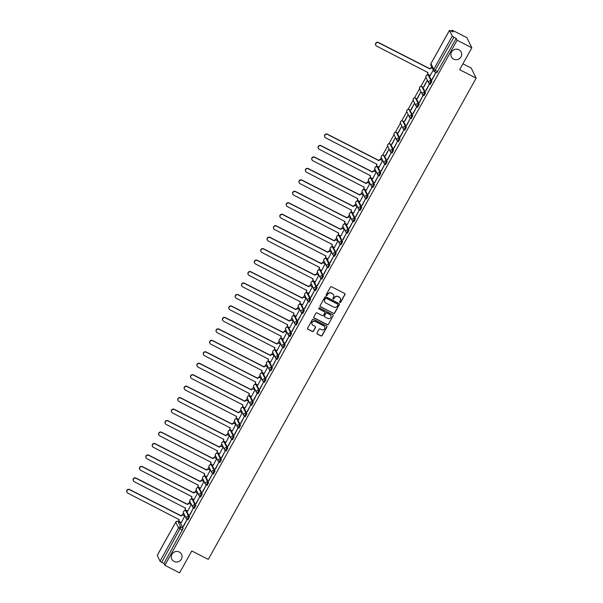 <?xml version="1.0" encoding="UTF-8"?>
<svg xmlns="http://www.w3.org/2000/svg" width="603" height="603" viewBox="0 0 603 603"><rect width="100%" height="100%" fill="white"/><g stroke="black" fill="none" stroke-linecap="round" stroke-linejoin="round"><path stroke-width="0.9" d="M339.896 302.48A0.588 0.565 153.9 0 0 340.687 302.231L344.954 294.573A0.837 0.807 153.9 0 0 344.63 293.48L331.56 286.779A0.837 0.807 153.9 0 0 330.429 287.126L326.163 294.792A0.588 0.565 153.9 0 0 326.389 295.553A0.588 0.565 153.9 0 0 327.18 295.312L327.731 294.317A2.676 2.578 153.9 0 1 331.341 293.201L332.426 293.759A2.676 2.578 153.9 0 1 333.467 297.256L332.916 298.251A0.588 0.565 153.9 0 0 333.142 299.013A0.588 0.565 153.9 0 0 333.934 298.771L334.484 297.776A2.676 2.578 153.9 0 1 338.095 296.661L339.188 297.219A2.676 2.578 153.9 0 1 340.22 300.724L339.67 301.711A0.588 0.565 153.9 0 0 339.896 302.48M339.617 302.126A0.588 0.565 153.9 0 0 340.589 302.035L344.856 294.37A0.837 0.807 153.9 0 0 344.924 293.736M326.11 295.199A0.588 0.565 153.9 0 0 327.082 295.108L327.731 294.317M332.864 298.658A0.588 0.565 153.9 0 0 333.836 298.568L334.484 297.776M179.295 552.016A5.45 5.254 153.9 0 0 171.787 559.117A5.45 5.254 153.9 0 0 180.38 560.473A5.45 5.254 153.9 0 0 179.295 552.016M458.868 49.732A5.45 5.254 153.9 0 0 451.361 56.825A5.45 5.254 153.9 0 0 459.953 58.19A5.45 5.254 153.9 0 0 458.868 49.732M187.171 519.469L187.925 519.884L189.515 516.899L186.621 511.133M193.548 508.012L194.302 508.419L195.9 505.435L193.005 499.676M199.932 496.548L200.686 496.955L202.276 493.97L199.382 488.211M206.309 485.083L207.063 485.498L208.661 482.513L205.766 476.747M212.693 473.619L213.447 474.033L215.037 471.049L212.143 465.29M219.07 462.162L219.824 462.569L221.422 459.584L218.52 453.825M225.454 450.697L226.2 451.104L227.798 448.119L224.904 442.361M231.831 439.233L232.585 439.647L234.175 436.662L231.281 430.896M238.208 427.776L238.961 428.183L240.559 425.198L237.665 419.439M244.592 416.311L245.346 416.718L246.936 413.733L244.042 407.975M250.969 404.847L251.722 405.261L253.32 402.276L250.418 396.51M257.353 393.382L258.107 393.797L259.697 390.812L256.803 385.053M263.73 381.925L264.483 382.332L266.081 379.347L263.179 373.589M270.114 370.461L270.86 370.868L272.458 367.883L269.564 362.124M276.491 358.996L277.244 359.411L278.835 356.426L275.94 350.66M282.867 347.539L283.621 347.946L285.219 344.961L282.325 339.203M289.252 336.075L290.005 336.482L291.596 333.497L288.701 327.738M295.628 324.61L296.382 325.017L297.98 322.04L295.078 316.274M302.013 313.145L302.766 313.56L304.357 310.575L301.462 304.809M308.389 301.688L309.143 302.095L310.733 299.111L307.839 293.352M314.766 290.224L315.52 290.631L317.118 287.646L314.223 281.887M321.15 278.759L321.904 279.174L323.494 276.189L320.6 270.423M327.527 267.302L328.281 267.709L329.879 264.725L326.984 258.966M333.911 255.838L334.665 256.245L336.255 253.26L333.361 247.501M340.288 244.373L341.042 244.78L342.64 241.803L339.738 236.037M346.672 232.909L347.418 233.323L349.016 230.338L346.122 224.572M353.049 221.452L353.803 221.859L355.393 218.874L352.499 213.115M359.426 209.987L360.179 210.394L361.777 207.409L358.883 201.651M365.81 198.523L366.564 198.937L368.154 195.952L365.26 190.186M372.187 187.058L372.94 187.473L374.538 184.488L371.636 178.729M378.571 175.601L379.325 176.008L380.915 173.023L378.021 167.265M384.948 164.137L385.701 164.544L387.299 161.559L384.397 155.8M391.332 152.672L392.078 153.087L393.676 150.102L390.782 144.336M397.709 141.215L398.462 141.622L400.053 138.637L397.158 132.879M404.085 129.751L404.839 130.158L406.437 127.173L403.543 121.414M410.47 118.286L411.223 118.701L412.814 115.716L409.919 109.95M416.846 106.821L417.6 107.236L419.198 104.251L416.296 98.493M423.231 95.364L423.984 95.771L425.575 92.787L422.68 87.028M429.607 83.9L430.361 84.307L431.952 81.322L429.057 75.563M317.012 332.946A0.837 0.807 153.9 0 0 317.336 334.039L321.007 335.924A0.837 0.807 153.9 0 0 322.13 335.57L326.871 327.06A0.837 0.807 153.9 0 0 326.547 325.967L313.47 319.266A0.837 0.807 153.9 0 0 312.346 319.62L307.605 328.13A0.837 0.807 153.9 0 0 307.929 329.223L312.362 331.492A0.837 0.807 153.9 0 0 313.492 331.145L315.52 327.497A0.837 0.807 153.9 0 0 315.196 326.404L312.995 325.281A2.231 2.156 153.9 0 1 312.55 321.814A2.231 2.156 153.9 0 1 315.143 321.422L323.751 325.831A2.231 2.156 153.9 0 1 324.195 329.306A2.231 2.156 153.9 0 1 321.603 329.69L320.17 328.959A0.837 0.807 153.9 0 0 319.04 329.306L317.012 332.946M449.476 30.406L430.949 63.692L433.745 69.398L452.273 36.112L449.469 30.338L453.049 31.936L452.182 30.15L466.903 37.695L471.84 47.78L459.652 69.677L476.151 78.134L208.276 559.411L191.777 550.954L179.588 572.85L164.868 565.305L457.112 40.235L456.237 38.449L453.946 37.273L434.409 71.629A1.703 1.643 153.9 0 1 433.693 70.905A1.703 1.703 0 0 0 434.446 71.674L436.738 72.85L434.507 71.682M471.84 47.78L457.112 40.235M333.489 313.492A0.837 0.807 153.9 0 0 334.62 313.145L339.353 304.628A0.837 0.807 153.9 0 0 339.029 303.535L325.959 296.834A0.837 0.807 153.9 0 0 324.829 297.189L320.095 305.698A0.837 0.807 153.9 0 0 320.419 306.791L333.391 313.289A0.837 0.807 153.9 0 0 334.514 312.942L339.255 304.432A0.837 0.807 153.9 0 0 339.323 303.791M333.112 315.844L328.371 324.354A0.837 0.807 153.9 0 1 327.248 324.708L314.178 318.007A0.837 0.807 153.9 0 1 313.846 316.914L315.874 313.266A0.837 0.807 153.9 0 1 317.005 312.919L322.304 315.64A0.837 0.807 153.9 0 0 323.434 315.286L324.776 312.874A0.837 0.807 153.9 0 0 324.452 311.781L318.934 308.947A0.588 0.565 153.9 0 1 318.821 308.043A0.588 0.565 153.9 0 1 319.5 307.945L332.788 314.751A0.837 0.807 153.9 0 1 333.112 315.844L328.371 324.354M180.244 522.597L183.139 528.356L180.847 527.188L161.702 562.343L160.021 561.182L157.285 555.371M452.182 30.15L451.602 31.19M431.733 66.888L431.213 67.815M427.836 73.89L427.218 74.998M425.944 77.29L420.841 86.455M419.56 88.747L414.457 97.92M413.183 100.211L408.08 109.384M406.806 111.676L401.696 120.849M400.422 123.133L395.319 132.306M394.045 134.597L388.935 143.77M387.661 146.062L382.558 155.235M381.284 157.526L380.176 159.516M376.792 165.591L376.182 166.692M374.9 168.983L373.792 170.981M370.415 177.056L369.797 178.156M368.523 180.448L367.415 182.445M364.031 188.513L363.421 189.621M362.147 191.912L361.031 193.902M357.654 199.977L357.036 201.085M355.762 203.369L354.654 205.367M351.27 211.442L350.66 212.542M349.386 214.834L348.27 216.831M344.893 222.899L344.283 224.007M343.001 226.298L341.893 228.296M338.517 234.363L337.899 235.471M336.625 237.763L335.517 239.753M332.132 245.828L331.522 246.929M330.248 249.22L329.132 251.217M325.756 257.293L325.138 258.393M323.864 260.684L322.756 262.682M319.371 268.75L318.761 269.858M317.487 272.149L316.371 274.139M312.995 280.214L312.377 281.322M311.103 283.606L309.995 285.603M306.618 291.679L306 292.779M304.726 295.071L303.618 297.068M300.234 303.143L299.623 304.244M298.342 306.535L297.234 308.532M293.857 314.6L293.239 315.708M291.965 318L290.857 319.989M287.473 326.065L286.862 327.165M285.588 329.457L284.473 331.454M281.096 337.529L280.478 338.63M279.204 340.921L278.096 342.919M274.712 348.986L274.101 350.094M272.827 352.386L271.712 354.376M268.335 360.451L267.717 361.559M266.443 363.843L265.335 365.84M261.958 371.915L261.34 373.016M260.066 375.307L258.958 377.305M255.574 383.38L254.963 384.48M253.682 386.772L252.574 388.769M249.197 394.837L248.579 395.945M247.305 398.236L246.197 400.226M242.813 406.301L242.202 407.409M240.929 409.693L239.813 411.691M236.436 417.766L235.818 418.866M234.544 421.158L233.436 423.155M230.052 429.223L229.441 430.331M228.168 432.622L227.052 434.612M223.675 440.687L223.065 441.795M221.783 444.087L220.675 446.077M217.299 452.152L216.681 453.252M215.407 455.544L214.299 457.541M210.914 463.617L210.304 464.717M209.03 467.008L207.914 469.006M204.538 475.074L203.92 476.182M202.646 478.473L201.538 480.463M198.153 486.538L197.543 487.646M196.269 489.93L195.153 491.927M191.777 498.003L191.159 499.103M189.885 501.395L188.777 503.392M185.4 509.46L184.782 510.568M183.508 512.859L182.4 514.849M179.016 520.924L178.571 521.716M462.923 63.797L471.214 68.049L476.151 78.134M164.868 565.305L163.993 563.519L161.702 562.343M452.273 36.112L453.946 37.273M430.135 75.563L433.286 70.069M432.004 79.385L435.683 72.767L432.253 79.506M425.62 90.842L429.306 84.232L425.869 90.97M423.645 86.809L427.331 80.199L423.894 86.938M419.243 102.306L422.922 95.696L419.492 102.435M417.268 98.274L420.947 91.656L417.517 98.402M412.867 113.771L416.545 107.153L413.108 113.899M410.892 109.731L414.57 103.121L411.133 109.859M406.482 125.228L410.161 118.618L406.731 125.356M404.507 121.195L408.193 114.585L404.756 121.324M400.106 136.693L403.784 130.082L400.347 136.821M398.131 132.66L401.809 126.05L398.372 132.788M393.721 148.157L397.407 141.547L393.97 148.285M391.746 144.125L395.432 137.507L391.995 144.245M387.345 159.622L391.023 153.004L387.593 159.742M385.37 155.582L389.048 148.971L385.619 155.71M380.96 171.079L384.646 164.468L381.209 171.207M379.099 167.265L382.641 160.481M374.584 182.543L378.262 175.933L374.832 182.671M372.714 178.729L376.264 171.945M368.207 194.008L371.885 187.39L368.448 194.136M366.338 190.194L369.88 183.41M361.823 205.472L365.508 198.854L362.071 205.593M359.961 201.651L363.503 194.867M355.446 216.929L359.124 210.319L355.687 217.057M353.577 213.115L357.127 206.332M349.062 228.394L352.747 221.783L349.31 228.522M347.2 224.58L350.742 217.796M342.685 239.858L346.363 233.24L342.934 239.979M340.816 236.044L344.366 229.253M336.308 251.315L339.986 244.705L336.549 251.443M334.439 247.501L337.981 240.718M329.924 262.78L333.602 256.169L330.173 262.908M328.055 258.966L331.605 252.182M323.547 274.244L327.225 267.626L323.788 274.373M321.678 270.43L325.221 263.647M317.163 285.709L320.849 279.091L317.412 285.83M315.301 281.887L318.844 275.104M310.786 297.166L314.464 290.556L311.035 297.294M308.917 293.352L312.467 286.568M304.402 308.63L308.088 302.02L304.651 308.759M302.54 304.817L306.083 298.033M298.025 320.095L301.704 313.477L298.274 320.216M296.156 316.281L299.706 309.497M291.648 331.552L295.327 324.942L291.89 331.68M289.779 327.738L293.322 320.954M285.264 343.017L288.943 336.406L285.513 343.145M283.395 339.203L286.945 332.419M278.887 354.481L282.566 347.871L279.129 354.609M277.018 350.667L280.568 343.883M272.503 365.946L276.189 359.328L272.752 366.066M270.641 362.124L274.184 355.34M266.127 377.403L269.805 370.792L266.375 377.531M264.257 373.589L267.807 366.805M259.742 388.867L263.428 382.257L259.991 388.995M257.88 385.053L261.423 378.269M253.366 400.332L257.044 393.714L253.614 400.452M251.496 396.518L255.046 389.734M246.989 411.789L250.667 405.178L247.23 411.917M245.119 407.975L248.662 401.191M240.605 423.253L244.29 416.643L240.853 423.381M238.743 419.439L242.285 412.656M234.228 434.718L237.906 428.107L234.469 434.846M232.359 430.904L235.909 424.12M227.844 446.182L231.529 439.564L228.092 446.303M225.982 442.361L229.524 435.577M221.467 457.639L225.145 451.029L221.716 457.767M219.598 453.825L223.148 447.042M215.09 469.104L218.768 462.493L215.331 469.232M213.221 465.29L216.763 458.506M208.706 480.568L212.384 473.95L208.955 480.689M206.837 476.754L210.387 469.971M202.329 492.025L206.007 485.415L202.57 492.154M200.46 488.211L204.002 481.428M195.945 503.49L199.631 496.88L196.194 503.618M194.083 499.676L197.626 492.892M189.568 514.954L193.246 508.344L189.817 515.083M187.699 511.14L191.249 504.357M183.184 526.419L186.87 519.801L183.433 526.54M181.322 522.597L184.865 515.814M163.993 563.519L183.139 528.356M456.237 38.449L436.738 72.85M340.25 298.251A2.676 2.578 153.9 0 0 339.082 297.023L339.188 297.219M334.386 297.581A2.676 2.578 153.9 0 1 337.997 296.465L339.082 297.023M333.497 294.792A2.676 2.578 153.9 0 0 332.328 293.555L332.426 293.759M327.633 294.113A2.676 2.578 153.9 0 1 331.243 292.998L332.328 293.555M320.027 306.332A0.837 0.807 153.9 0 0 320.321 306.588L333.391 313.289M337.899 304.907A0.588 0.565 153.9 0 0 337.665 304.138L326.193 298.259A0.588 0.565 153.9 0 0 325.401 298.5L324.821 299.548A2.676 2.578 153.9 0 0 325.861 303.045L333.708 307.063A2.676 2.578 153.9 0 0 337.311 305.947L337.899 304.907M324.7 301.809A2.676 2.578 153.9 0 1 324.723 299.344L325.303 298.297A0.588 0.565 153.9 0 1 326.095 298.055L337.567 303.935M313.786 317.547A0.837 0.807 153.9 0 0 314.073 317.804L327.15 324.504A0.837 0.807 153.9 0 0 328.273 324.158M324.746 312.037A0.837 0.807 153.9 0 0 324.354 311.578L318.934 308.947M327.806 318.459A2.231 2.156 153.9 0 0 330.889 315.55A2.231 2.156 153.9 0 0 329.954 314.6L326.924 313.047A0.837 0.807 153.9 0 0 325.793 313.394L324.452 315.814A0.837 0.807 153.9 0 0 324.776 316.907L327.806 318.459M330.836 315.444A2.231 2.156 153.9 0 0 329.856 314.397L329.954 314.6M324.384 316.447A0.837 0.807 153.9 0 1 324.354 315.61L325.695 313.191A0.837 0.807 153.9 0 1 326.826 312.844L329.856 314.397M333.014 315.648A0.837 0.807 153.9 0 0 333.082 315.007M324.633 326.683A2.231 2.156 153.9 0 0 323.653 325.635L323.751 325.831M312.015 324.233A2.231 2.156 153.9 0 1 315.045 321.218L323.653 325.635M307.538 328.763A0.837 0.807 153.9 0 0 307.832 329.019L312.264 331.288A0.837 0.807 153.9 0 0 313.394 330.941L315.422 327.301A0.837 0.807 153.9 0 0 315.482 326.66M316.944 333.58A0.837 0.807 153.9 0 0 317.238 333.836L320.909 335.72A0.837 0.807 153.9 0 0 322.032 335.374L326.773 326.856A0.837 0.807 153.9 0 0 326.834 326.223M432.441 68.343L432.276 68.26A1.703 1.643 153.9 0 0 429.977 68.968L378.496 42.723A1.96 1.892 153.9 0 0 375.797 45.27A1.96 1.892 153.9 0 0 376.611 46.099L427.972 72.571A1.703 1.643 153.9 0 0 428.635 74.795L430.203 75.601M427.866 73.943A1.703 1.643 -26.1 0 1 427.821 72.352M375.737 45.142A1.96 1.892 -26.1 0 1 378.367 42.459L429.849 68.704A1.703 1.643 -26.1 0 1 432.147 67.996L432.276 68.26M382.807 160.76L381.232 159.953A1.703 1.643 153.9 0 0 378.94 160.669L327.452 134.424A1.96 1.892 153.9 0 0 324.753 136.971A1.96 1.892 153.9 0 0 325.575 137.801L376.935 164.265A1.703 1.643 153.9 0 0 377.591 166.496L379.166 167.302M376.822 165.644A1.703 1.643 -26.1 0 1 376.785 164.046M324.7 136.836A1.96 1.892 -26.1 0 1 327.323 134.16L378.805 160.406A1.703 1.643 -26.1 0 1 381.104 159.697L381.232 159.953M382.709 160.519L381.104 159.697M376.423 172.224L374.855 171.418A1.703 1.643 153.9 0 0 372.556 172.126L321.075 145.881A1.96 1.892 153.9 0 0 318.376 148.436A1.96 1.892 153.9 0 0 319.191 149.265L370.551 175.729A1.703 1.643 153.9 0 0 371.214 177.96L372.782 178.767M370.446 177.101A1.703 1.643 -26.1 0 1 370.4 175.511M318.316 148.3A1.96 1.892 -26.1 0 1 320.947 145.624L372.428 171.87A1.703 1.643 -26.1 0 1 374.727 171.154L374.855 171.418M376.332 171.983L374.727 171.154M370.046 183.689L368.478 182.882A1.703 1.643 153.9 0 0 366.179 183.591L314.698 157.345A1.96 1.892 153.9 0 0 311.992 159.893A1.96 1.892 153.9 0 0 312.814 160.722L364.174 187.194A1.703 1.643 153.9 0 0 364.838 189.417L366.405 190.224M364.069 188.566A1.703 1.643 -26.1 0 1 364.024 186.975M311.939 159.765A1.96 1.892 -26.1 0 1 314.57 157.082L366.051 183.327A1.703 1.643 -26.1 0 1 368.343 182.619L368.478 182.882M369.948 183.44L368.343 182.619M363.662 195.146L362.094 194.347A1.703 1.643 153.9 0 0 359.795 195.055L308.314 168.81A1.96 1.892 153.9 0 0 305.615 171.358A1.96 1.892 153.9 0 0 306.437 172.187L357.79 198.658A1.703 1.643 153.9 0 0 358.453 200.882L360.029 201.688M357.685 200.03A1.703 1.643 -26.1 0 1 357.639 198.432M305.555 171.222A1.96 1.892 -26.1 0 1 308.186 168.546L359.667 194.792A1.703 1.643 -26.1 0 1 361.966 194.083L362.094 194.347M363.571 194.905L361.966 194.083M357.285 206.61L355.717 205.804A1.703 1.643 153.9 0 0 353.418 206.52L301.937 180.274A1.96 1.892 153.9 0 0 299.239 182.822A1.96 1.892 153.9 0 0 300.053 183.651L351.413 210.115A1.703 1.643 153.9 0 0 352.077 212.346L353.644 213.153M351.308 211.487A1.703 1.643 -26.1 0 1 351.263 209.897M299.178 182.686A1.96 1.892 -26.1 0 1 301.809 180.011L353.29 206.256A1.703 1.643 -26.1 0 1 355.589 205.548L355.717 205.804M357.195 206.369L355.589 205.548M350.908 218.075L349.333 217.268A1.703 1.643 153.9 0 0 347.034 217.977L295.553 191.731A1.96 1.892 153.9 0 0 292.854 194.287A1.96 1.892 153.9 0 0 293.676 195.116L345.037 221.58A1.703 1.643 153.9 0 0 345.692 223.811L347.268 224.61M344.924 222.952A1.703 1.643 -26.1 0 1 344.878 221.361M292.794 194.151A1.96 1.892 -26.1 0 1 295.425 191.468L346.906 217.721A1.703 1.643 -26.1 0 1 349.205 217.005L349.333 217.268M350.81 217.826L349.205 217.005M344.524 229.539L342.956 228.733A1.703 1.643 153.9 0 0 340.657 229.441L289.176 203.196A1.96 1.892 153.9 0 0 286.478 205.744A1.96 1.892 153.9 0 0 287.292 206.573L338.652 233.044A1.703 1.643 153.9 0 0 339.316 235.268L340.883 236.075M338.547 234.416A1.703 1.643 -26.1 0 1 338.502 232.826M286.417 205.615A1.96 1.892 -26.1 0 1 289.048 202.932L340.529 229.178A1.703 1.643 -26.1 0 1 342.828 228.469L342.956 228.733M344.434 229.291L342.828 228.469M338.147 240.996L336.572 240.19A1.703 1.643 153.9 0 0 334.281 240.906L282.792 214.66A1.96 1.892 153.9 0 0 280.094 217.208A1.96 1.892 153.9 0 0 280.915 218.037L332.276 244.501A1.703 1.643 153.9 0 0 332.939 246.733L334.507 247.539M332.163 245.881A1.703 1.643 -26.1 0 1 332.125 244.283M280.041 217.072A1.96 1.892 -26.1 0 1 282.664 214.397L334.152 240.642A1.703 1.643 -26.1 0 1 336.444 239.934L336.572 240.19M338.049 240.755L336.444 239.934M331.763 252.461L330.195 251.655A1.703 1.643 153.9 0 0 327.896 252.371L276.415 226.117A1.96 1.892 153.9 0 0 273.717 228.673A1.96 1.892 153.9 0 0 274.531 229.502L325.891 255.966A1.703 1.643 153.9 0 0 326.555 258.197L328.122 259.004M325.786 257.338A1.703 1.643 -26.1 0 1 325.741 255.747M273.656 228.537A1.96 1.892 -26.1 0 1 276.287 225.861L327.768 252.107A1.703 1.643 -26.1 0 1 330.067 251.391L330.195 251.655M331.673 252.22L330.067 251.391M325.386 263.926L323.819 263.119A1.703 1.643 153.9 0 0 321.52 263.828L270.038 237.582A1.96 1.892 153.9 0 0 267.34 240.13A1.96 1.892 153.9 0 0 268.154 240.966L319.515 267.43A1.703 1.643 153.9 0 0 320.178 269.654L321.746 270.461M319.409 268.802A1.703 1.643 -26.1 0 1 319.364 267.212M267.28 240.002A1.96 1.892 -26.1 0 1 269.91 237.318L321.391 263.564A1.703 1.643 -26.1 0 1 323.69 262.855L323.819 263.119M325.288 263.677L323.69 262.855M319.002 275.383L317.434 274.584A1.703 1.643 153.9 0 0 315.135 275.292L263.654 249.047A1.96 1.892 153.9 0 0 260.956 251.594A1.96 1.892 153.9 0 0 261.777 252.423L313.13 278.895A1.703 1.643 153.9 0 0 313.794 281.119L315.369 281.925M313.025 280.267A1.703 1.643 -26.1 0 1 312.98 278.676M260.895 251.459A1.96 1.892 -26.1 0 1 263.526 248.783L315.007 275.028A1.703 1.643 -26.1 0 1 317.306 274.32L317.434 274.584M318.912 275.141L317.306 274.32M312.625 286.847L311.058 286.041A1.703 1.643 153.9 0 0 308.759 286.757L257.277 260.511A1.96 1.892 153.9 0 0 254.579 263.059A1.96 1.892 153.9 0 0 255.393 263.888L306.754 290.352A1.703 1.643 153.9 0 0 307.417 292.583L308.985 293.39M306.648 291.724A1.703 1.643 -26.1 0 1 306.603 290.133M254.519 262.923A1.96 1.892 -26.1 0 1 257.149 260.247L308.63 286.493A1.703 1.643 -26.1 0 1 310.929 285.784L311.058 286.041M312.535 286.606L310.929 285.784M306.249 298.312L304.673 297.505A1.703 1.643 153.9 0 0 302.374 298.214L250.893 271.968A1.96 1.892 153.9 0 0 248.195 274.523A1.96 1.892 153.9 0 0 249.016 275.352L300.377 301.817A1.703 1.643 153.9 0 0 301.033 304.048L302.608 304.847M300.264 303.188A1.703 1.643 -26.1 0 1 300.226 301.598M248.135 274.388A1.96 1.892 -26.1 0 1 250.765 271.704L302.246 297.957A1.703 1.643 -26.1 0 1 304.545 297.241L304.673 297.505M306.151 298.063L304.545 297.241M299.864 309.776L298.297 308.97A1.703 1.643 153.9 0 0 295.998 309.678L244.516 283.433A1.96 1.892 153.9 0 0 241.818 285.98A1.96 1.892 153.9 0 0 242.632 286.809L293.993 313.281A1.703 1.643 153.9 0 0 294.656 315.505L296.224 316.311M293.887 314.653A1.703 1.643 -26.1 0 1 293.842 313.063M241.758 285.852A1.96 1.892 -26.1 0 1 244.388 283.169L295.869 309.414A1.703 1.643 -26.1 0 1 298.168 308.706L298.297 308.97M299.774 309.527L298.168 308.706M293.488 321.233L291.912 320.427A1.703 1.643 153.9 0 0 289.621 321.143L238.14 294.897A1.96 1.892 153.9 0 0 235.434 297.445A1.96 1.892 153.9 0 0 236.255 298.274L287.616 324.738A1.703 1.643 153.9 0 0 288.279 326.969L289.847 327.776M287.51 326.117A1.703 1.643 -26.1 0 1 287.465 324.52M235.381 297.309A1.96 1.892 -26.1 0 1 238.004 294.633L289.493 320.879A1.703 1.643 -26.1 0 1 291.784 320.17L291.912 320.427M293.39 320.992L291.784 320.17M287.103 332.698L285.536 331.891A1.703 1.643 153.9 0 0 283.237 332.607L231.756 306.354A1.96 1.892 153.9 0 0 229.057 308.909A1.96 1.892 153.9 0 0 229.871 309.738L281.232 336.203A1.703 1.643 153.9 0 0 281.895 338.434L283.463 339.24M281.126 337.574A1.703 1.643 -26.1 0 1 281.081 335.984M228.997 308.774A1.96 1.892 -26.1 0 1 231.627 306.098L283.109 332.343A1.703 1.643 -26.1 0 1 285.407 331.627L285.536 331.891M287.013 332.457L285.407 331.627M280.727 344.162L279.159 343.356A1.703 1.643 153.9 0 0 276.86 344.064L225.379 317.819A1.96 1.892 153.9 0 0 222.68 320.366A1.96 1.892 153.9 0 0 223.494 321.203L274.855 347.667A1.703 1.643 153.9 0 0 275.518 349.898L277.086 350.697M274.749 349.039A1.703 1.643 -26.1 0 1 274.704 347.449M222.62 320.238A1.96 1.892 -26.1 0 1 225.251 317.555L276.732 343.8A1.703 1.643 -26.1 0 1 279.031 343.092L279.159 343.356M280.636 343.914L279.031 343.092M274.35 355.619L272.775 354.82A1.703 1.643 153.9 0 0 270.476 355.529L218.995 329.283A1.96 1.892 153.9 0 0 216.296 331.831A1.96 1.892 153.9 0 0 217.118 332.66L268.471 359.132A1.703 1.643 153.9 0 0 269.134 361.355L270.709 362.162M268.365 360.504A1.703 1.643 -26.1 0 1 268.32 358.913M216.236 331.695A1.96 1.892 -26.1 0 1 218.866 329.019L270.348 355.265A1.703 1.643 -26.1 0 1 272.646 354.556L272.775 354.82M274.252 355.378L272.646 354.556M267.966 367.084L266.398 366.277A1.703 1.643 153.9 0 0 264.099 366.993L212.618 340.748A1.96 1.892 153.9 0 0 209.919 343.295A1.96 1.892 153.9 0 0 210.733 344.125L262.094 370.589A1.703 1.643 153.9 0 0 262.757 372.82L264.325 373.626M261.988 371.961A1.703 1.643 -26.1 0 1 261.943 370.37M209.859 343.16A1.96 1.892 -26.1 0 1 212.49 340.484L263.971 366.73A1.703 1.643 -26.1 0 1 266.27 366.021L266.398 366.277M267.875 366.843L266.27 366.021M261.589 378.548L260.014 377.742A1.703 1.643 153.9 0 0 257.722 378.45L206.234 352.205A1.96 1.892 153.9 0 0 203.535 354.76A1.96 1.892 153.9 0 0 204.357 355.589L255.717 382.053A1.703 1.643 153.9 0 0 256.373 384.284L257.948 385.083M255.604 383.425A1.703 1.643 -26.1 0 1 255.566 381.835M203.482 354.624A1.96 1.892 -26.1 0 1 206.105 351.941L257.587 378.194A1.703 1.643 -26.1 0 1 259.885 377.478L260.014 377.742M261.491 378.3L259.885 377.478M255.205 390.013L253.637 389.206A1.703 1.643 153.9 0 0 251.338 389.915L199.857 363.669A1.96 1.892 153.9 0 0 197.158 366.217A1.96 1.892 153.9 0 0 197.972 367.046L249.333 393.518A1.703 1.643 153.9 0 0 249.996 395.741L251.564 396.548M249.227 394.89A1.703 1.643 -26.1 0 1 249.182 393.299M197.098 366.089A1.96 1.892 -26.1 0 1 199.729 363.405L251.21 389.651A1.703 1.643 -26.1 0 1 253.509 388.943L253.637 389.206M255.114 389.764L253.509 388.943M248.828 401.47L247.26 400.671A1.703 1.643 153.9 0 0 244.961 401.379L193.48 375.134A1.96 1.892 153.9 0 0 190.774 377.682A1.96 1.892 153.9 0 0 191.596 378.511L242.956 404.982A1.703 1.643 153.9 0 0 243.62 407.206L245.187 408.012M242.851 406.354A1.703 1.643 -26.1 0 1 242.805 404.756M190.721 377.546A1.96 1.892 -26.1 0 1 193.352 374.87L244.833 401.116A1.703 1.643 -26.1 0 1 247.124 400.407L247.26 400.671M248.73 401.229L247.124 400.407M242.444 412.934L240.876 412.128A1.703 1.643 153.9 0 0 238.577 412.844L187.096 386.591A1.96 1.892 153.9 0 0 184.397 389.146A1.96 1.892 153.9 0 0 185.219 389.975L236.572 416.439A1.703 1.643 153.9 0 0 237.235 418.67L238.811 419.477M236.466 417.811A1.703 1.643 -26.1 0 1 236.421 416.221M184.337 389.01A1.96 1.892 -26.1 0 1 186.968 386.335L238.449 412.58A1.703 1.643 -26.1 0 1 240.748 411.864L240.876 412.128M242.353 412.693L240.748 411.864M236.067 424.399L234.499 423.592A1.703 1.643 153.9 0 0 232.2 424.301L180.719 398.055A1.96 1.892 153.9 0 0 178.021 400.611A1.96 1.892 153.9 0 0 178.835 401.44L230.195 427.904A1.703 1.643 153.9 0 0 230.859 430.135L232.426 430.934M230.09 429.276A1.703 1.643 -26.1 0 1 230.044 427.685M177.96 400.475A1.96 1.892 -26.1 0 1 180.591 397.792L232.072 424.045A1.703 1.643 -26.1 0 1 234.371 423.329L234.499 423.592M235.977 424.15L234.371 423.329M229.69 435.856L228.115 435.057A1.703 1.643 153.9 0 0 225.816 435.765L174.335 409.52A1.96 1.892 153.9 0 0 171.636 412.068A1.96 1.892 153.9 0 0 172.458 412.897L223.819 439.368A1.703 1.643 153.9 0 0 224.474 441.592L226.05 442.398M223.705 440.74A1.703 1.643 -26.1 0 1 223.66 439.15M171.576 411.932A1.96 1.892 -26.1 0 1 174.207 409.256L225.688 435.502A1.703 1.643 -26.1 0 1 227.987 434.793L228.115 435.057M229.592 435.615L227.987 434.793M223.306 447.32L221.738 446.514A1.703 1.643 153.9 0 0 219.439 447.23L167.958 420.984A1.96 1.892 153.9 0 0 165.26 423.532A1.96 1.892 153.9 0 0 166.074 424.361L217.434 450.825A1.703 1.643 153.9 0 0 218.098 453.057L219.665 453.863M217.329 452.197A1.703 1.643 -26.1 0 1 217.284 450.607M165.199 423.396A1.96 1.892 -26.1 0 1 167.83 420.721L219.311 446.966A1.703 1.643 -26.1 0 1 221.61 446.258L221.738 446.514M223.216 447.079L221.61 446.258M216.929 458.785L215.354 457.979A1.703 1.643 153.9 0 0 213.063 458.687L161.574 432.441A1.96 1.892 153.9 0 0 158.875 434.997A1.96 1.892 153.9 0 0 159.697 435.826L211.058 462.29A1.703 1.643 153.9 0 0 211.721 464.521L213.289 465.32M210.944 463.662A1.703 1.643 -26.1 0 1 210.907 462.071M158.823 434.861A1.96 1.892 -26.1 0 1 161.446 432.185L212.934 458.431A1.703 1.643 -26.1 0 1 215.226 457.715L215.354 457.979M216.831 458.536L215.226 457.715M210.545 470.25L208.977 469.443A1.703 1.643 153.9 0 0 206.678 470.152L155.197 443.906A1.96 1.892 153.9 0 0 152.499 446.454A1.96 1.892 153.9 0 0 153.313 447.283L204.673 473.754A1.703 1.643 153.9 0 0 205.337 475.978L206.904 476.785M204.568 475.126A1.703 1.643 -26.1 0 1 204.523 473.536M152.438 446.326A1.96 1.892 -26.1 0 1 155.069 443.642L206.55 469.888A1.703 1.643 -26.1 0 1 208.849 469.179L208.977 469.443M210.455 470.001L208.849 469.179M204.168 481.707L202.6 480.908A1.703 1.643 153.9 0 0 200.302 481.616L148.82 455.371A1.96 1.892 153.9 0 0 146.122 457.918A1.96 1.892 153.9 0 0 146.936 458.747L198.297 485.219A1.703 1.643 153.9 0 0 198.96 487.443L200.528 488.249M198.191 486.591A1.703 1.643 -26.1 0 1 198.146 484.993M146.062 457.783A1.96 1.892 -26.1 0 1 148.692 455.107L200.173 481.352A1.703 1.643 -26.1 0 1 202.472 480.644L202.6 480.908M204.07 481.465L202.472 480.644M197.784 493.171L196.216 492.365A1.703 1.643 153.9 0 0 193.917 493.081L142.436 466.828A1.96 1.892 153.9 0 0 139.738 469.383A1.96 1.892 153.9 0 0 140.559 470.212L191.912 496.676A1.703 1.643 153.9 0 0 192.576 498.907L194.151 499.714M191.807 498.048A1.703 1.643 -26.1 0 1 191.762 496.457M139.677 469.247A1.96 1.892 -26.1 0 1 142.308 466.571L193.789 492.817A1.703 1.643 -26.1 0 1 196.088 492.101L196.216 492.365M197.694 492.93L196.088 492.101M191.407 504.636L189.839 503.829A1.703 1.643 153.9 0 0 187.541 504.538L136.059 478.292A1.96 1.892 153.9 0 0 133.361 480.847A1.96 1.892 153.9 0 0 134.175 481.676L185.536 508.141A1.703 1.643 153.9 0 0 186.199 510.372L187.767 511.171M185.43 509.512A1.703 1.643 -26.1 0 1 185.385 507.922M133.301 480.712A1.96 1.892 -26.1 0 1 135.931 478.028L187.412 504.281A1.703 1.643 -26.1 0 1 189.711 503.565L189.839 503.829M191.317 504.387L189.711 503.565M185.031 516.093L183.455 515.294A1.703 1.643 153.9 0 0 181.156 516.002L129.675 489.757A1.96 1.892 153.9 0 0 126.977 492.304A1.96 1.892 153.9 0 0 127.798 493.133L179.159 519.605A1.703 1.643 153.9 0 0 179.815 521.829L181.39 522.635M179.046 520.977A1.703 1.643 -26.1 0 1 179.008 519.387M126.916 492.176A1.96 1.892 -26.1 0 1 129.547 489.493L181.028 515.738A1.703 1.643 -26.1 0 1 183.327 515.03L183.455 515.294M184.933 515.851L183.327 515.03M185.799 510.718L188.709 516.477L187.066 519.417A1.703 1.643 -26.1 0 1 186.41 517.193A1.703 1.643 -26.1 0 1 188.709 516.477L189.515 516.899M186.726 511.186L185.912 510.771A1.703 1.643 153.9 0 0 183.614 511.48A1.703 1.643 -26.1 0 0 183.568 512.987L186.357 518.701A1.703 1.703 0 0 0 187.111 519.462L187.925 519.884M192.184 499.261L195.086 505.02L193.45 507.96A1.703 1.643 -26.1 0 1 192.787 505.729A1.703 1.643 -26.1 0 1 195.086 505.02L195.9 505.435M193.103 499.729L192.289 499.307A1.703 1.643 153.9 0 0 189.99 500.023A1.703 1.643 -26.1 0 0 189.945 501.53L192.741 507.236A1.703 1.703 0 0 0 193.488 508.005L194.302 508.419M198.56 487.797L201.462 493.555L199.827 496.495A1.703 1.643 -26.1 0 1 199.171 494.264A1.703 1.643 -26.1 0 1 201.462 493.555L202.276 493.97M199.487 488.264L198.673 487.85A1.703 1.643 153.9 0 0 196.374 488.558A1.703 1.643 -26.1 0 0 196.322 490.066L199.118 495.772A1.703 1.703 0 0 0 199.872 496.54L200.686 496.955M204.945 476.332L207.847 482.091L206.211 485.031A1.703 1.643 -26.1 0 1 205.548 482.807A1.703 1.643 -26.1 0 1 207.847 482.091L208.661 482.513M205.864 476.8L205.05 476.385A1.703 1.643 153.9 0 0 202.751 477.094A1.703 1.643 -26.1 0 0 202.706 478.601L205.495 484.315A1.703 1.703 0 0 0 206.249 485.076L207.063 485.498M211.321 464.868L214.223 470.634L212.588 473.566A1.703 1.643 -26.1 0 1 211.924 471.342A1.703 1.643 -26.1 0 1 214.223 470.634L215.037 471.049M212.248 465.335L211.434 464.921A1.703 1.643 153.9 0 0 209.135 465.629A1.703 1.643 -26.1 0 0 209.083 467.137L211.879 472.85A1.703 1.703 0 0 0 212.633 473.611L213.447 474.033M217.698 453.411L220.608 459.169L218.972 462.109A1.703 1.643 -26.1 0 1 218.309 459.878A1.703 1.643 -26.1 0 1 220.608 459.169L221.422 459.584M218.625 453.878L217.811 453.456A1.703 1.643 153.9 0 0 215.512 454.172A1.703 1.643 -26.1 0 0 215.467 455.68L218.256 461.385A1.703 1.703 0 0 0 219.01 462.154L219.824 462.569M224.082 441.946L226.984 447.705L225.349 450.645A1.703 1.643 -26.1 0 1 224.685 448.413A1.703 1.643 -26.1 0 1 226.984 447.705L227.798 448.119M225.002 442.414L224.188 441.999A1.703 1.643 153.9 0 0 221.896 442.708A1.703 1.643 -26.1 0 0 221.844 444.215L224.64 449.921A1.703 1.703 0 0 0 225.394 450.69L226.2 451.104M230.459 430.482L233.361 436.24L231.725 439.18A1.703 1.643 -26.1 0 1 231.07 436.956A1.703 1.643 -26.1 0 1 233.361 436.24L234.175 436.662M231.386 430.949L230.572 430.534A1.703 1.643 153.9 0 0 228.273 431.243A1.703 1.643 -26.1 0 0 228.22 432.75L231.017 438.464A1.703 1.703 0 0 0 231.771 439.225L232.585 439.647M236.843 419.017L239.745 424.783L238.11 427.723A1.703 1.643 -26.1 0 1 237.446 425.492A1.703 1.643 -26.1 0 1 239.745 424.783L240.559 425.198M237.763 419.492L236.949 419.07A1.703 1.643 153.9 0 0 234.65 419.786A1.703 1.643 -26.1 0 0 234.605 421.293L237.401 426.999A1.703 1.703 0 0 0 238.147 427.768L238.961 428.183M243.22 407.56L246.122 413.319L244.486 416.258A1.703 1.643 -26.1 0 1 243.823 414.027A1.703 1.643 -26.1 0 1 246.122 413.319L246.936 413.733M244.147 408.027L243.333 407.613A1.703 1.643 153.9 0 0 241.034 408.321A1.703 1.643 -26.1 0 0 240.981 409.829L243.778 415.535A1.703 1.703 0 0 0 244.532 416.304L245.346 416.718M249.604 396.096L252.506 401.854L250.871 404.794A1.703 1.643 -26.1 0 1 250.207 402.57A1.703 1.643 -26.1 0 1 252.506 401.854L253.32 402.276M250.524 396.563L249.71 396.148A1.703 1.643 153.9 0 0 247.411 396.857A1.703 1.643 -26.1 0 0 247.366 398.364L250.155 404.07A1.703 1.703 0 0 0 250.908 404.839L251.722 405.261M255.981 384.631L258.883 390.397L257.247 393.329A1.703 1.643 -26.1 0 1 256.584 391.106A1.703 1.643 -26.1 0 1 258.883 390.397L259.697 390.812M256.901 385.098L256.087 384.684A1.703 1.643 153.9 0 0 253.795 385.392A1.703 1.643 -26.1 0 0 253.742 386.9L256.539 392.613A1.703 1.703 0 0 0 257.293 393.375L258.107 393.797M262.358 373.174L265.267 378.933L263.632 381.872A1.703 1.643 -26.1 0 1 262.968 379.641A1.703 1.643 -26.1 0 1 265.267 378.933L266.081 379.347M263.285 373.641L262.471 373.219A1.703 1.643 153.9 0 0 260.172 373.935A1.703 1.643 -26.1 0 0 260.127 375.443L262.916 381.149A1.703 1.703 0 0 0 263.669 381.918L264.483 382.332M268.742 361.71L271.644 367.468L270.008 370.408A1.703 1.643 -26.1 0 1 269.345 368.177A1.703 1.643 -26.1 0 1 271.644 367.468L272.458 367.883M269.662 362.177L268.848 361.762A1.703 1.643 153.9 0 0 266.556 362.471A1.703 1.643 -26.1 0 0 266.503 363.978L269.3 369.684A1.703 1.703 0 0 0 270.046 370.453L270.86 370.868M275.119 350.245L278.021 356.004L276.385 358.943A1.703 1.643 -26.1 0 1 275.729 356.72A1.703 1.643 -26.1 0 1 278.021 356.004L278.835 356.426M276.046 350.712L275.232 350.298A1.703 1.643 153.9 0 0 272.933 351.006A1.703 1.643 -26.1 0 0 272.88 352.514L275.677 358.227A1.703 1.703 0 0 0 276.43 358.989L277.244 359.411M281.503 338.78L284.405 344.547L282.769 347.486A1.703 1.643 -26.1 0 1 282.106 345.255A1.703 1.643 -26.1 0 1 284.405 344.547L285.219 344.961M282.423 339.255L281.609 338.833A1.703 1.643 153.9 0 0 279.31 339.549A1.703 1.643 -26.1 0 0 279.264 341.049L282.053 346.763A1.703 1.703 0 0 0 282.807 347.532L283.621 347.946M287.88 327.323L290.782 333.082L289.146 336.022A1.703 1.643 -26.1 0 1 288.483 333.791A1.703 1.643 -26.1 0 1 290.782 333.082L291.596 333.497M288.807 327.791L287.993 327.376A1.703 1.643 153.9 0 0 285.694 328.085A1.703 1.643 -26.1 0 0 285.641 329.592L288.438 335.298A1.703 1.703 0 0 0 289.191 336.067L290.005 336.482M294.256 315.859L297.166 321.618L295.53 324.557A1.703 1.643 -26.1 0 1 294.867 322.334A1.703 1.643 -26.1 0 1 297.166 321.618L297.98 322.04M295.184 316.326L294.37 315.912A1.703 1.643 153.9 0 0 292.071 316.62A1.703 1.643 -26.1 0 0 292.025 318.128L294.814 323.834A1.703 1.703 0 0 0 295.568 324.602L296.382 325.017M300.641 304.394L303.543 310.153L301.907 313.093A1.703 1.643 -26.1 0 1 301.244 310.869A1.703 1.643 -26.1 0 1 303.543 310.153L304.357 310.575M301.56 304.862L300.746 304.447A1.703 1.643 153.9 0 0 298.455 305.156A1.703 1.643 -26.1 0 0 298.402 306.663L301.199 312.377A1.703 1.703 0 0 0 301.952 313.138L302.766 313.56M307.017 292.937L309.927 298.696L308.284 301.636A1.703 1.643 -26.1 0 1 307.628 299.405A1.703 1.643 -26.1 0 1 309.927 298.696L310.733 299.111M307.945 293.405L307.131 292.983A1.703 1.643 153.9 0 0 304.832 293.699A1.703 1.643 -26.1 0 0 304.786 295.206L307.575 300.912A1.703 1.703 0 0 0 308.329 301.681L309.143 302.095M313.402 281.473L316.304 287.232L314.668 290.171A1.703 1.643 -26.1 0 1 314.005 287.94A1.703 1.643 -26.1 0 1 316.304 287.232L317.118 287.646M314.321 281.94L313.507 281.526A1.703 1.643 153.9 0 0 311.208 282.234A1.703 1.643 -26.1 0 0 311.163 283.742L313.959 289.448A1.703 1.703 0 0 0 314.706 290.216L315.52 290.631M319.778 270.008L322.68 275.767L321.045 278.707A1.703 1.643 -26.1 0 1 320.389 276.483A1.703 1.643 -26.1 0 1 322.68 275.767L323.494 276.189M320.706 270.476L319.892 270.061A1.703 1.643 153.9 0 0 317.593 270.77A1.703 1.643 -26.1 0 0 317.54 272.277L320.336 277.991A1.703 1.703 0 0 0 321.09 278.752L321.904 279.174M326.163 258.544L329.065 264.31L327.429 267.25A1.703 1.643 -26.1 0 1 326.766 265.019A1.703 1.643 -26.1 0 1 329.065 264.31L329.879 264.725M327.082 259.019L326.268 258.597A1.703 1.643 153.9 0 0 323.969 259.313A1.703 1.643 -26.1 0 0 323.924 260.813L326.713 266.526A1.703 1.703 0 0 0 327.467 267.295L328.281 267.709M332.539 247.087L335.441 252.845L333.806 255.785A1.703 1.643 -26.1 0 1 333.142 253.554A1.703 1.643 -26.1 0 1 335.441 252.845L336.255 253.26M333.467 247.554L332.652 247.14A1.703 1.643 153.9 0 0 330.354 247.848A1.703 1.643 -26.1 0 0 330.301 249.356L333.097 255.061A1.703 1.703 0 0 0 333.851 255.83L334.665 256.245M338.916 235.622L341.826 241.381L340.19 244.321A1.703 1.643 -26.1 0 1 339.527 242.097A1.703 1.643 -26.1 0 1 341.826 241.381L342.64 241.803M339.843 236.09L339.029 235.675A1.703 1.643 153.9 0 0 336.73 236.384A1.703 1.643 -26.1 0 0 336.685 237.891L339.474 243.597A1.703 1.703 0 0 0 340.228 244.366L341.042 244.78M345.3 224.158L348.202 229.916L346.567 232.856A1.703 1.643 -26.1 0 1 345.903 230.632A1.703 1.643 -26.1 0 1 348.202 229.916L349.016 230.338M346.22 224.625L345.406 224.21A1.703 1.643 153.9 0 0 343.115 224.919A1.703 1.643 -26.1 0 0 343.062 226.427L345.858 232.14A1.703 1.703 0 0 0 346.612 232.901L347.418 233.323M351.677 212.701L354.579 218.459L352.943 221.399A1.703 1.643 -26.1 0 1 352.288 219.168A1.703 1.643 -26.1 0 1 354.579 218.459L355.393 218.874M352.604 213.168L351.79 212.746A1.703 1.643 153.9 0 0 349.491 213.462A1.703 1.643 -26.1 0 0 349.439 214.97L352.235 220.675A1.703 1.703 0 0 0 352.989 221.444L353.803 221.859M358.061 201.236L360.963 206.995L359.328 209.934A1.703 1.643 -26.1 0 1 358.664 207.703A1.703 1.643 -26.1 0 1 360.963 206.995L361.777 207.409M358.981 201.704L358.167 201.289A1.703 1.643 153.9 0 0 355.868 201.997A1.703 1.643 -26.1 0 0 355.823 203.505L358.619 209.211A1.703 1.703 0 0 0 359.365 209.98L360.179 210.394M364.438 189.772L367.34 195.53L365.704 198.47A1.703 1.643 -26.1 0 1 365.041 196.246A1.703 1.643 -26.1 0 1 367.34 195.53L368.154 195.952M365.365 190.239L364.551 189.824A1.703 1.643 153.9 0 0 362.252 190.533A1.703 1.643 -26.1 0 0 362.199 192.04L364.996 197.754A1.703 1.703 0 0 0 365.75 198.515L366.564 198.937M370.822 178.307L373.724 184.073L372.089 187.013A1.703 1.643 -26.1 0 1 371.425 184.782A1.703 1.643 -26.1 0 1 373.724 184.073L374.538 184.488M371.742 178.782L370.928 178.36A1.703 1.643 153.9 0 0 368.629 179.076A1.703 1.643 -26.1 0 0 368.584 180.576L371.373 186.289A1.703 1.703 0 0 0 372.126 187.058L372.94 187.473M377.199 166.85L380.101 172.609L378.465 175.548A1.703 1.643 -26.1 0 1 377.802 173.317A1.703 1.643 -26.1 0 1 380.101 172.609L380.915 173.023M378.119 167.317L377.305 166.895A1.703 1.643 153.9 0 0 375.013 167.611A1.703 1.643 -26.1 0 0 374.96 169.119L377.757 174.825A1.703 1.703 0 0 0 378.511 175.594L379.325 176.008M383.576 155.386L386.485 161.144L384.85 164.084A1.703 1.643 -26.1 0 1 384.186 161.853A1.703 1.643 -26.1 0 1 386.485 161.144L387.299 161.559M384.503 155.853L383.689 155.438A1.703 1.643 153.9 0 0 381.39 156.147A1.703 1.643 -26.1 0 0 381.345 157.654L384.134 163.36A1.703 1.703 0 0 0 384.887 164.129L385.701 164.544M389.96 143.921L392.862 149.68L391.226 152.619A1.703 1.643 -26.1 0 1 390.563 150.396A1.703 1.643 -26.1 0 1 392.862 149.68L393.676 150.102M390.88 144.388L390.066 143.974A1.703 1.643 153.9 0 0 387.774 144.682A1.703 1.643 -26.1 0 0 387.721 146.19L390.518 151.903A1.703 1.703 0 0 0 391.264 152.665L392.078 153.087M396.337 132.464L399.239 138.223L397.603 141.162A1.703 1.643 -26.1 0 1 396.947 138.931A1.703 1.643 -26.1 0 1 399.239 138.223L400.053 138.637M397.264 132.931L396.45 132.509A1.703 1.643 153.9 0 0 394.151 133.225A1.703 1.643 -26.1 0 0 394.098 134.733L396.895 140.439A1.703 1.703 0 0 0 397.648 141.208L398.462 141.622M402.721 120.999L405.623 126.758L403.987 129.698A1.703 1.643 -26.1 0 1 403.324 127.467A1.703 1.643 -26.1 0 1 405.623 126.758L406.437 127.173M403.641 121.467L402.827 121.052A1.703 1.643 153.9 0 0 400.528 121.761A1.703 1.643 -26.1 0 0 400.482 123.268L403.271 128.974A1.703 1.703 0 0 0 404.025 129.743L404.839 130.158M409.098 109.535L412 115.294L410.364 118.233A1.703 1.643 -26.1 0 1 409.701 116.01A1.703 1.643 -26.1 0 1 412 115.294L412.814 115.716M410.025 110.002L409.211 109.588A1.703 1.643 153.9 0 0 406.912 110.296A1.703 1.643 -26.1 0 0 406.859 111.804L409.656 117.517A1.703 1.703 0 0 0 410.409 118.278L411.223 118.701M415.475 98.07L418.384 103.837L416.748 106.769A1.703 1.643 -26.1 0 1 416.085 104.545A1.703 1.643 -26.1 0 1 418.384 103.837L419.198 104.251M416.402 98.545L415.588 98.123A1.703 1.643 153.9 0 0 413.289 98.832A1.703 1.643 -26.1 0 0 413.243 100.339L416.032 106.053A1.703 1.703 0 0 0 416.786 106.814L417.6 107.236M421.859 86.613L424.761 92.372L423.125 95.312A1.703 1.643 -26.1 0 1 422.462 93.081A1.703 1.643 -26.1 0 1 424.761 92.372L425.575 92.787M422.778 87.081L421.964 86.659A1.703 1.643 153.9 0 0 419.673 87.375A1.703 1.643 -26.1 0 0 419.62 88.882L422.417 94.588A1.703 1.703 0 0 0 423.17 95.357L423.984 95.771M428.236 75.149L431.145 80.908L429.502 83.847A1.703 1.643 -26.1 0 1 428.846 81.616A1.703 1.643 -26.1 0 1 431.145 80.908L431.952 81.322M429.163 75.616L428.349 75.202A1.703 1.643 153.9 0 0 426.05 75.91A1.703 1.643 -26.1 0 0 426.004 77.418L428.793 83.124A1.703 1.703 0 0 0 429.547 83.892L430.361 84.307M180.342 522.65L178.051 521.474L180.847 527.188A1.703 1.643 -26.1 0 0 178.548 527.896L175.752 522.183L157.225 555.469M160.021 561.182L178.548 527.896L182.521 530.233M437.718 71.734L433.745 69.398A1.703 1.643 153.9 0 0 433.693 70.905L430.904 65.199A1.703 1.643 153.9 0 1 430.949 63.692L431.002 63.594M177.945 521.422L178.051 521.474A1.703 1.643 -26.1 0 0 175.752 522.183L175.812 522.085M186.681 511.14L185.867 510.726A1.703 1.703 0 0 0 183.568 512.987M193.066 499.683L192.251 499.261A1.703 1.703 0 0 0 189.945 501.53M199.442 488.219L198.628 487.804A1.703 1.703 0 0 0 196.322 490.066M205.827 476.754L205.012 476.34A1.703 1.703 0 0 0 202.706 478.601M212.203 465.29L211.389 464.875A1.703 1.703 0 0 0 209.083 467.137M218.58 453.833L217.766 453.411A1.703 1.703 0 0 0 215.467 455.68M224.964 442.368L224.15 441.954A1.703 1.703 0 0 0 221.844 444.215M231.341 430.904L230.527 430.489A1.703 1.703 0 0 0 228.22 432.75M237.725 419.447L236.911 419.025A1.703 1.703 0 0 0 234.605 421.293M244.102 407.982L243.288 407.568A1.703 1.703 0 0 0 240.981 409.829M250.486 396.518L249.672 396.103A1.703 1.703 0 0 0 247.366 398.364M256.863 385.053L256.049 384.639A1.703 1.703 0 0 0 253.742 386.9M263.24 373.596L262.426 373.174A1.703 1.703 0 0 0 260.127 375.443M269.624 362.132L268.81 361.717A1.703 1.703 0 0 0 266.503 363.978M276.001 350.667L275.187 350.253A1.703 1.703 0 0 0 272.88 352.514M282.385 339.21L281.571 338.788A1.703 1.703 0 0 0 279.264 341.049M288.762 327.746L287.948 327.331A1.703 1.703 0 0 0 285.641 329.592M295.138 316.281L294.332 315.866A1.703 1.703 0 0 0 292.025 318.128M301.523 304.817L300.709 304.402A1.703 1.703 0 0 0 298.402 306.663M307.899 293.36L307.085 292.937A1.703 1.703 0 0 0 304.786 295.206M314.284 281.895L313.47 281.48A1.703 1.703 0 0 0 311.163 283.742M320.66 270.43L319.846 270.016A1.703 1.703 0 0 0 317.54 272.277M327.045 258.973L326.231 258.551A1.703 1.703 0 0 0 323.924 260.813M333.421 247.509L332.607 247.087A1.703 1.703 0 0 0 330.301 249.356M339.798 236.044L338.984 235.63A1.703 1.703 0 0 0 336.685 237.891M346.182 224.58L345.368 224.165A1.703 1.703 0 0 0 343.062 226.427M352.559 213.123L351.745 212.701A1.703 1.703 0 0 0 349.439 214.97M358.943 201.658L358.129 201.244A1.703 1.703 0 0 0 355.823 203.505M365.32 190.194L364.506 189.779A1.703 1.703 0 0 0 362.199 192.04M371.704 178.737L370.89 178.315A1.703 1.703 0 0 0 368.584 180.576M378.081 167.272L377.267 166.85A1.703 1.703 0 0 0 374.96 169.119M384.458 155.808L383.644 155.393A1.703 1.703 0 0 0 381.345 157.654M390.842 144.343L390.028 143.929A1.703 1.703 0 0 0 387.721 146.19M397.219 132.886L396.405 132.464A1.703 1.703 0 0 0 394.098 134.733M403.603 121.422L402.789 121.007A1.703 1.703 0 0 0 400.482 123.268M409.98 109.957L409.166 109.542A1.703 1.703 0 0 0 406.859 111.804M416.356 98.493L415.55 98.078A1.703 1.703 0 0 0 413.243 100.339M422.741 87.036L421.927 86.613A1.703 1.703 0 0 0 419.62 88.882M429.117 75.571L428.303 75.156A1.703 1.703 0 0 0 426.004 77.418M180.305 522.605L178.013 521.429A1.703 1.703 0 0 0 175.744 522.115L157.217 555.401M449.469 30.338L430.941 63.624A1.703 1.703 0 0 0 430.904 65.199"/></g></svg>
